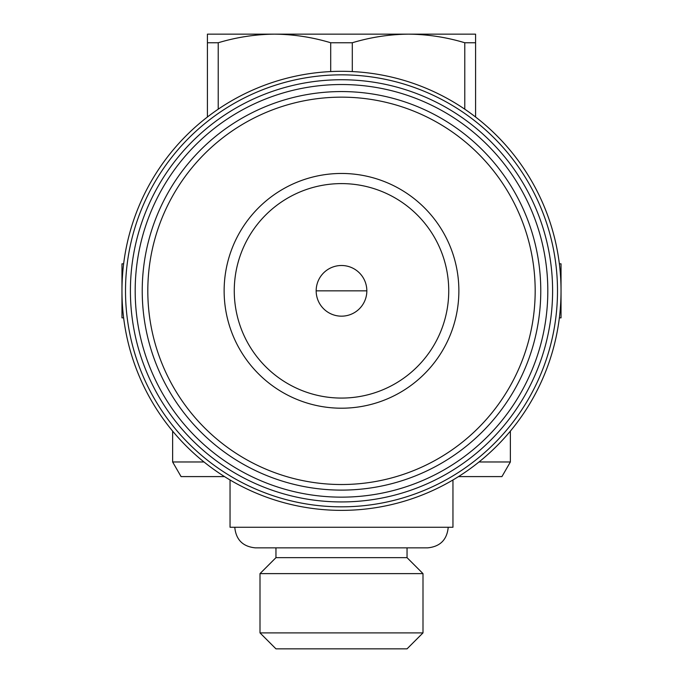 <?xml version="1.0" encoding="UTF-8"?>
<svg xmlns="http://www.w3.org/2000/svg" width="683" height="683" viewBox="0 0 683 683"><rect width="100%" height="100%" fill="white"/><g stroke="black" fill="none" stroke-linecap="round" stroke-linejoin="round"><path stroke-width="1.02" d="M207.419 117.006L207.419 34.15L274.455 34.15C255.399 34.346 236.651 37.215 218.219 42.756L207.419 42.756M475.581 34.15L475.581 42.756L464.781 42.756C446.366 37.206 427.626 34.338 408.545 34.15C389.481 34.346 370.732 37.215 352.3 42.756L330.7 42.756C312.285 37.206 293.536 34.338 274.455 34.15L475.581 34.15M475.581 117.006L475.581 42.756M464.781 109.186L464.781 42.756M352.3 71.57L352.3 42.756M330.7 71.57L330.7 42.756M218.219 109.186L218.219 42.756M316.169 290.838A25.331 25.331 0 0 1 354.17 268.897A25.331 25.331 0 0 1 354.17 312.771A25.331 25.331 0 0 1 316.169 290.838L366.831 290.838M510.372 431.118L510.372 461.973L479.005 461.973M203.995 461.973L172.628 461.973L172.628 431.118M224.135 290.838A117.365 117.365 0 0 1 400.187 189.191A117.365 117.365 0 0 1 400.187 392.477A117.365 117.365 0 0 1 224.135 290.838M142.226 290.838A199.274 199.274 0 0 1 441.133 118.261A199.274 199.274 0 0 1 441.133 463.415A199.274 199.274 0 0 1 142.226 290.838M135.183 290.838A206.317 206.317 0 0 1 444.659 112.166A206.317 206.317 0 0 1 444.659 469.511A206.317 206.317 0 0 1 135.183 290.838M130.41 290.838A211.09 211.09 0 0 1 447.049 108.025A211.09 211.09 0 0 1 447.049 473.652A211.09 211.09 0 0 1 130.41 290.838M125.51 290.838A215.99 215.99 0 0 1 449.499 103.782A215.99 215.99 0 0 1 449.499 477.895A215.99 215.99 0 0 1 125.51 290.838M123.632 263.817L121.967 263.817L121.967 290.838A219.533 219.533 0 0 1 451.267 100.717A219.533 219.533 0 0 1 451.267 480.96A219.533 219.533 0 0 1 121.967 290.838L121.967 317.86L123.632 317.86M510.372 461.973L501.928 476.597L458.498 476.597M224.502 476.597L181.072 476.597L172.628 461.973M452.957 479.978L452.957 527.259L230.043 527.259L230.043 479.978M407.042 547.86L407.042 557.661L275.958 557.661L260.001 573.618L260.001 632.893L422.999 632.893L422.999 573.618L260.001 573.618M422.999 632.893L407.042 648.85L275.958 648.85L260.001 632.893M559.368 263.817L561.033 263.817L561.033 317.86L559.368 317.86M234.269 290.838A107.231 107.231 0 0 1 395.115 197.968A107.231 107.231 0 0 1 395.115 383.709A107.231 107.231 0 0 1 234.269 290.838M147.81 290.838A193.69 193.69 0 0 1 438.341 123.102A193.69 193.69 0 0 1 438.341 458.575A193.69 193.69 0 0 1 147.81 290.838M448.227 527.259C447.006 539.775 440.142 546.639 427.626 547.86L255.374 547.86C242.858 546.639 235.994 539.775 234.773 527.259M275.958 547.86L275.958 557.661M407.042 557.661L422.999 573.618"/></g></svg>
